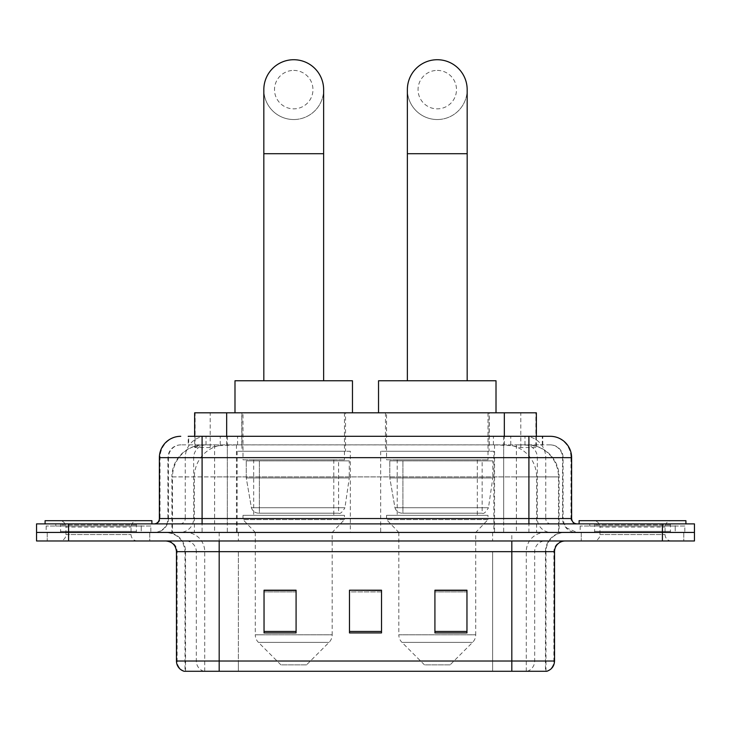<?xml version="1.0" encoding="UTF-8"?>
<svg xmlns="http://www.w3.org/2000/svg" width="731" height="731" viewBox="0 0 731 731"><rect width="100%" height="100%" fill="white"/><g stroke="black" fill="none" stroke-linecap="round" stroke-linejoin="round"><path stroke-width="0.55" stroke-dasharray="3.65 2.74" d="M493.873 451.265L380.668 451.265L493.873 451.265L493.873 532.433L380.668 532.433L493.873 532.433M380.668 451.265L380.668 532.433M350.332 451.265L237.127 451.265L350.332 451.265L350.332 532.433L237.127 532.433L350.332 532.433M237.127 451.265L237.127 532.433M526.229 444.85L515.83 444.85L531.784 445.243C535.805 446.44 537.166 447.208 535.878 447.527L520.81 447.527L512.221 445.691L494.549 444.896L236.451 444.896L218.779 445.691L210.19 447.527L195.122 447.527L194.638 447.317L194.638 436.306M536.362 412.814L194.638 412.814M529.957 444.987A32.036 32.036 0 0 1 559.114 476.895L559.114 532.433L171.886 532.433L559.114 532.433M194.638 447.317L201.043 444.987L215.17 444.85L204.771 444.85M201.043 444.987A32.036 32.036 0 0 0 171.886 476.895L172.534 476.895L172.534 532.433M345.525 412.814L241.934 412.814L345.525 412.814L345.525 451.265L241.934 451.265L345.525 451.265M241.934 412.814L241.934 451.265M489.066 412.814L385.475 412.814L489.066 412.814L489.066 451.265L385.475 451.265L489.066 451.265M385.475 412.814L385.475 451.265M536.362 436.306L536.362 447.317L535.878 447.527L535.878 412.814M215.17 444.85L515.83 444.85M202.094 436.306L542.786 436.306L188.699 436.306L188.699 444.85L542.786 444.85L188.214 444.85L188.214 436.306L206.288 436.306A21.363 21.035 -90 0 0 185.254 457.67L185.254 518.544L159.376 518.544M550.269 444.85L180.731 444.85L550.269 444.85A12.82 12.82 0 0 1 563.08 457.67L563.08 518.544L185.254 518.544A5.336 5.263 90 0 1 180 523.889L576.969 523.889L180 523.889M159.376 457.67L563.08 457.67L167.92 457.67L168.432 457.67L168.432 518.544L167.92 518.544A13.88 13.88 0 0 1 154.031 532.433L576.969 532.433L154.031 532.433M675.225 523.889L589.78 523.889L675.225 523.889L675.225 532.433L589.78 532.433L675.225 532.433L675.225 526.028L589.78 526.028L675.225 526.028M589.78 523.889L589.78 526.028M141.22 523.889L55.775 523.889L141.22 523.889L141.22 532.433L55.775 532.433L141.22 532.433L141.22 526.028L55.775 526.028L141.22 526.028M55.775 523.889L55.775 526.028M662.414 540.977L36.55 540.977L36.55 523.889L694.45 523.889L694.45 532.433L662.414 532.433L694.45 532.433L694.45 540.977L662.414 540.977L662.414 532.433L68.586 532.433L662.414 532.433L662.414 523.889M36.55 532.433L68.586 532.433L36.55 532.433M503.668 436.306L503.668 457.67L570.975 457.67A21.363 21.035 90 0 0 549.94 436.306L206.288 436.306M188.214 444.85L188.699 444.85M149.764 532.433L149.764 540.977L47.232 540.977L149.764 540.977L47.232 540.977L149.764 540.977L149.764 532.433L47.232 532.433L47.232 540.977L47.232 532.433L149.764 532.433M683.768 532.433L683.768 540.977L581.236 540.977L683.768 540.977L581.236 540.977L683.768 540.977L683.768 532.433L581.236 532.433L581.236 540.977L581.236 532.433L683.768 532.433M150.824 526.028L46.163 526.028L150.824 526.028L150.824 532.433L46.163 532.433L150.824 532.433M46.163 526.028L46.163 532.433M684.837 526.028L580.176 526.028L684.837 526.028L684.837 532.433L580.176 532.433L684.837 532.433M580.176 526.028L580.176 532.433M545.472 671.277L511.819 671.277L545.993 671.277L545.472 671.277L545.472 551.658L545.993 551.658A19.225 19.225 0 0 1 565.218 532.433L165.782 532.433L565.218 532.433M185.007 671.277L219.181 671.277L185.007 671.277L185.007 551.658L554.537 551.658M511.819 540.977L165.782 540.977L511.819 540.977M184.148 671.277L546.852 671.277M589.78 532.433L675.225 532.433L589.78 532.433M55.775 532.433L141.22 532.433L55.775 532.433M466.963 631.447L466.963 590.209L466.963 632.927L434.918 632.927L434.918 590.429L434.918 632.927L466.963 632.927L466.963 590.639L466.963 632.927L466.963 591.909L434.918 591.909L434.918 632.927L434.918 590.209L466.963 590.209L434.918 590.209L466.963 590.209L466.963 631.447L434.918 631.447M296.082 631.447L296.082 590.209L296.082 632.927L264.037 632.927L264.037 590.429L264.037 632.927L296.082 632.927L296.082 590.639L296.082 632.927L296.082 591.909L264.037 591.909L264.037 632.927L264.037 590.209L296.082 590.209L264.037 590.209L296.082 590.209L296.082 631.447L264.037 631.447M381.518 631.447L381.518 590.209L381.518 632.927L349.482 632.927L349.482 590.429L349.482 632.927L381.518 632.927L381.518 590.639L381.518 632.927L381.518 591.909L349.482 591.909L349.482 590.209L349.482 632.927L349.482 590.429L349.482 632.927L349.482 591.909L381.518 591.909L381.518 590.429L381.518 631.447L349.482 631.447L349.482 632.927L381.518 632.927L381.518 590.429L349.482 590.429L349.482 631.447M381.518 590.209L349.482 590.209L381.518 590.209M219.181 532.433L219.181 671.277L511.819 671.277L511.819 551.658L185.007 551.658C183.865 539.981 177.459 533.575 165.782 532.433M296.082 591.909L296.082 590.639L296.082 591.909L264.037 591.909L264.037 632.927L296.082 632.927L296.082 591.909M466.963 591.909L466.963 590.639L466.963 591.909L434.918 591.909L434.918 632.927L466.963 632.927L466.963 591.909M296.082 590.429L264.037 590.429M466.963 590.429L434.918 590.429M137.455 532.433L59.531 532.433L137.455 532.433A1.069 1.069 0 0 1 136.386 531.364L60.6 531.364L136.386 531.364L136.386 524.959A1.069 1.069 0 0 1 137.455 523.889L59.531 523.889L137.455 523.889M59.531 532.433A1.069 1.069 0 0 0 60.6 531.364L60.6 524.959A1.069 1.069 0 0 0 59.531 523.889M151.893 523.889L45.094 523.889L151.893 523.889M59.531 540.977L137.455 540.977L59.531 540.977A6.405 6.405 0 0 0 65.945 534.571L65.945 527.088L131.05 527.088L65.945 527.088A6.405 6.405 0 0 0 59.531 520.682L137.455 520.682L59.531 520.682M137.455 540.977A6.405 6.405 0 0 1 131.05 534.571L131.05 527.088A6.405 6.405 0 0 1 137.455 520.682M45.094 520.682L151.893 520.682M293.725 119.537A29.907 29.907 0 0 0 323.632 89.63A29.907 29.907 0 0 1 293.725 119.537A29.907 29.907 0 0 0 323.632 89.63A29.907 29.907 0 0 0 293.725 59.723A29.907 29.907 0 0 0 263.827 89.63A29.907 29.907 0 0 0 293.725 119.537A29.907 29.907 0 0 1 263.827 89.63M293.725 70.404A19.225 19.225 0 0 1 312.95 89.63A19.225 19.225 0 0 1 293.725 108.855A19.225 19.225 0 0 1 274.509 89.63A19.225 19.225 0 0 1 293.725 70.404M263.827 380.769L323.632 380.769L263.827 380.769M306.545 664.863L280.914 664.863L258.409 642.357L329.051 642.357L258.409 642.357A10.682 10.682 0 0 1 255.283 634.81L332.176 634.81A10.682 10.682 0 0 1 329.051 642.357L306.545 664.863L280.914 664.863M332.176 532.433L255.283 532.433L255.283 634.81L332.176 634.81L332.176 532.433L344.456 519.613L243.003 519.613L344.456 519.613L344.456 515.346L243.003 515.346L243.003 519.613L255.283 532.433L332.176 532.433M253.675 459.808L333.784 459.808L253.675 459.808L253.675 515.346L333.784 515.346L253.675 515.346M333.784 459.808L333.784 515.346M243.003 412.814L344.456 412.814L243.003 412.814L243.003 459.808L344.456 459.808L243.003 459.808M344.456 412.814L344.456 459.808M352.47 412.814L234.989 412.814L352.47 412.814M234.989 380.769L352.47 380.769M243.003 515.346L344.456 515.346M349.263 460.877L246.265 460.877L349.263 460.877L349.263 477.964L246.265 477.964L246.265 460.877L246.265 477.964L251.409 507.725C252.679 511.389 255.329 513.217 259.359 513.208L338.59 513.208L259.368 513.208L259.368 460.877L259.359 513.208C255.347 513.226 252.698 511.398 251.409 507.725L246.265 477.964L349.263 477.964L344.941 507.725L251.409 507.725L344.941 507.725C342.236 512.33 340.125 514.158 338.599 513.208L338.59 460.877L259.368 460.877L338.59 460.877M437.275 119.537A29.907 29.907 0 0 0 467.173 89.63A29.907 29.907 0 0 1 437.275 119.537A29.907 29.907 0 0 0 467.173 89.63A29.907 29.907 0 0 0 437.275 59.723A29.907 29.907 0 0 0 407.368 89.63A29.907 29.907 0 0 0 437.275 119.537A29.907 29.907 0 0 1 407.368 89.63M437.275 70.404A19.225 19.225 0 0 1 456.491 89.63A19.225 19.225 0 0 1 437.275 108.855A19.225 19.225 0 0 1 418.05 89.63A19.225 19.225 0 0 1 437.275 70.404M407.368 380.769L467.173 380.769L407.368 380.769M450.086 664.863L424.455 664.863L401.949 642.357L472.591 642.357L401.949 642.357A10.682 10.682 0 0 1 398.824 634.81L475.717 634.81A10.682 10.682 0 0 1 472.591 642.357L450.086 664.863L424.455 664.863M475.717 532.433L398.824 532.433L398.824 634.81L475.717 634.81L475.717 532.433L487.997 519.613L386.544 519.613L487.997 519.613L487.997 515.346L386.544 515.346L386.544 519.613L398.824 532.433L475.717 532.433M397.216 459.808L477.325 459.808L397.216 459.808L397.216 515.346L477.325 515.346L397.216 515.346M477.325 459.808L477.325 515.346M386.544 412.814L487.997 412.814L386.544 412.814L386.544 459.808L487.997 459.808L386.544 459.808M487.997 412.814L487.997 459.808M496.011 412.814L378.53 412.814L496.011 412.814M378.53 380.769L496.011 380.769M386.544 515.346L487.997 515.346M492.804 460.877L389.806 460.877L492.804 460.877L492.804 477.964L389.806 477.964L389.806 460.877L389.806 477.964L394.95 507.725C396.22 511.389 398.879 513.217 402.909 513.208L482.131 513.208L402.909 513.208L402.909 460.877L402.909 513.208C398.888 513.226 396.239 511.398 394.95 507.725L389.806 477.964L492.804 477.964L488.482 507.725L394.95 507.725L488.482 507.725C485.777 512.33 483.666 514.158 482.14 513.208L482.131 460.877L402.909 460.877L482.131 460.877M671.469 532.433L593.545 532.433L671.469 532.433A1.069 1.069 0 0 1 670.4 531.364L594.614 531.364L670.4 531.364L670.4 524.959A1.069 1.069 0 0 1 671.469 523.889L593.545 523.889L671.469 523.889M593.545 532.433A1.069 1.069 0 0 0 594.614 531.364L594.614 524.959A1.069 1.069 0 0 0 593.545 523.889M685.906 523.889L579.107 523.889L685.906 523.889M593.545 540.977L671.469 540.977L593.545 540.977A6.405 6.405 0 0 0 599.95 534.571L599.95 527.088L665.055 527.088L599.95 527.088A6.405 6.405 0 0 0 593.545 520.682L671.469 520.682L593.545 520.682M671.469 540.977A6.405 6.405 0 0 1 665.055 534.571L665.055 527.088A6.405 6.405 0 0 1 671.469 520.682M579.107 520.682L685.906 520.682M259.359 513.208L338.599 513.208L259.359 513.208M195.122 447.527L195.122 412.814M199.216 445.243A32.036 31.552 -90 0 0 172.534 476.895L559.114 476.895L516.388 476.895L516.388 532.433M558.466 532.433L558.466 476.895A32.036 31.552 90 0 0 531.784 445.243M214.612 444.85L214.612 476.895L171.886 476.895L171.886 532.433M494.549 444.896L494.549 532.433M512.221 445.691A32.036 31.552 90 0 1 536.618 476.895L536.618 532.433M236.451 444.896L236.451 532.433M218.779 445.691A32.036 31.552 -90 0 0 194.382 476.895L194.382 532.433M516.388 444.85L516.388 476.895L214.612 476.895L214.612 532.433M226.674 444.923L226.674 436.306M210.19 447.527L210.19 412.814M241.742 444.923L241.742 412.814M489.258 444.923L489.258 412.814M520.81 447.527L520.81 412.814M504.326 444.923L504.326 436.306M220.25 444.85L220.25 436.306M180.731 444.85C175.148 445.115 171.191 447.783 168.852 452.854L167.92 457.67L167.92 518.544L528.906 518.544L528.906 444.85M227.332 436.306L227.332 518.544L168.432 518.544A13.88 13.67 90 0 1 154.762 532.433M528.906 532.433L528.906 518.544L563.08 518.544L564.104 523.762L566.845 528.056L576.969 532.433M571.624 518.544L570.975 518.544L570.975 457.67L571.624 457.67M68.586 523.889L68.586 540.977M181.06 436.306A21.363 21.035 -90 0 0 160.025 457.67L160.025 518.544A5.336 5.263 90 0 1 154.762 523.889M524.712 436.306A21.363 21.035 90 0 1 545.746 457.67L545.746 518.544L503.668 518.544L503.668 523.889M576.238 523.889A5.336 5.263 -90 0 1 570.975 518.544L545.746 518.544A5.336 5.263 -90 0 0 551 523.889M181.06 444.85A12.82 12.619 -90 0 0 168.432 457.67L503.668 457.67L503.668 518.544L227.332 518.544L227.332 523.889M227.332 444.85L227.332 532.433M206.288 444.85A12.82 12.619 -90 0 0 193.669 457.67L193.669 518.544A13.88 13.67 90 0 1 180 532.433M202.094 444.85L202.094 532.433M549.94 444.85A12.82 12.619 90 0 1 562.568 457.67L562.568 518.544A13.88 13.67 -90 0 0 576.238 532.433M524.712 444.85A12.82 12.619 90 0 1 537.331 457.67L537.331 518.544A13.88 13.67 -90 0 0 551 532.433M503.668 444.85L503.668 532.433M206.023 444.85L206.023 436.306M237.584 444.85L237.584 436.306M493.416 444.85L493.416 436.306M524.977 444.85L524.977 436.306M542.301 444.85L542.301 436.306M510.75 444.85L510.75 436.306M527.106 671.277A10.682 10.517 90 0 0 534.681 661.025L238.388 661.025L238.388 551.658L492.612 551.658L492.612 671.277L492.612 551.658L545.472 551.658A19.225 18.933 -90 0 1 564.405 532.433M203.894 671.277A10.682 10.517 -90 0 1 196.319 661.025L196.319 551.658L238.388 551.658L238.388 671.277L238.388 661.025L176.463 661.025M176.463 551.658L196.319 551.658A10.682 10.517 90 0 0 185.802 540.977M184.678 671.277A10.682 10.517 -90 0 1 177.112 661.025L177.112 551.658A10.682 10.517 90 0 0 166.595 540.977M546.322 671.277A10.682 10.517 90 0 0 553.888 661.025L534.681 661.025L534.681 551.658A10.682 10.517 -90 0 1 545.198 540.977M554.537 661.025L553.888 661.025L553.888 551.658A10.682 10.517 -90 0 1 564.405 540.977M238.388 532.433L238.388 540.977M492.612 532.433L492.612 540.977M526.265 671.277L526.265 551.658A19.225 18.933 -90 0 1 545.198 532.433M545.993 671.277L545.993 551.658L511.819 551.658L511.819 532.433M185.528 671.277L185.528 551.658A19.225 18.933 90 0 0 166.595 532.433M204.735 671.277L204.735 551.658A19.225 18.933 90 0 0 185.802 532.433M136.386 524.959L60.6 524.959L136.386 524.959M65.945 534.571L131.05 534.571L65.945 534.571M323.632 153.711L263.827 153.711M467.173 153.711L407.368 153.711M670.4 524.959L594.614 524.959L670.4 524.959M599.95 534.571L665.055 534.571L599.95 534.571M542.786 444.85L542.786 436.306"/><path stroke-width="1.1" d="M194.638 436.306L194.638 412.814L536.362 412.814L536.362 436.306M188.699 436.306L549.94 436.306M188.214 436.306L202.094 436.306L202.094 457.67L159.376 457.67L159.376 518.544A5.336 5.336 0 0 1 154.031 523.889M180.731 436.306A21.363 21.363 0 0 0 159.376 457.67M550.269 436.306A21.363 21.363 0 0 1 571.624 457.67L571.624 518.544C571.944 521.788 573.725 523.57 576.969 523.889M68.586 523.889L36.55 523.889L36.55 532.433L68.586 532.433L36.55 532.433L36.55 540.977L68.586 540.977L68.586 532.433L662.414 532.433L68.586 532.433L68.586 523.889L662.414 523.889L662.414 532.433L694.45 532.433L662.414 532.433L662.414 540.977L68.586 540.977M662.414 540.977L694.45 540.977L694.45 523.889L662.414 523.889M554.537 661.025C554.244 666.142 551.677 669.559 546.852 671.277L511.819 671.277L511.819 661.025L554.537 661.025L554.537 551.658A10.682 10.682 0 0 1 565.218 540.977M176.463 661.025L219.181 661.025L219.181 671.277L511.819 671.277L184.148 671.277A10.682 10.682 0 0 1 176.463 661.025L176.463 551.658C175.824 545.171 172.269 541.607 165.782 540.977M466.963 632.927L466.963 590.209L434.918 590.209L434.918 632.927L466.963 632.927M296.082 632.927L296.082 590.209L264.037 590.209L264.037 632.927L296.082 632.927M381.518 632.927L381.518 590.209L349.482 590.209L349.482 632.927L381.518 632.927M349.482 590.209L381.518 590.429L349.482 590.209M296.082 590.429L264.037 590.429M466.963 590.429L434.918 590.429M151.893 523.889L151.893 520.682L45.094 520.682L45.094 523.889M263.827 380.769L263.827 89.63A29.907 29.907 0 0 1 293.725 59.723A29.907 29.907 0 0 1 323.632 89.63A29.907 29.907 0 0 0 293.725 59.723M323.632 380.769L323.632 89.63M352.47 412.814L352.47 380.769L234.989 380.769L234.989 412.814M407.368 380.769L407.368 89.63A29.907 29.907 0 0 1 437.275 59.723A29.907 29.907 0 0 1 467.173 89.63A29.907 29.907 0 0 0 437.275 59.723M467.173 380.769L467.173 89.63M496.011 412.814L496.011 380.769L378.53 380.769L378.53 412.814M685.906 523.889L685.906 520.682L579.107 520.682L579.107 523.889M226.674 436.306L226.674 412.814M504.326 436.306L504.326 412.814M202.094 523.889L202.094 518.544L571.624 518.544M159.376 518.544L202.094 518.544L202.094 457.67L528.906 457.67L528.906 523.889M571.624 457.67L528.906 457.67L528.906 436.306M511.819 540.977L511.819 551.658L176.463 551.658M554.537 551.658L511.819 551.658L511.819 661.025L219.181 661.025L219.181 540.977M381.518 631.447L349.482 631.447M296.082 631.447L264.037 631.447M466.963 631.447L434.918 631.447M263.827 153.711L323.632 153.711M407.368 153.711L467.173 153.711"/></g></svg>
